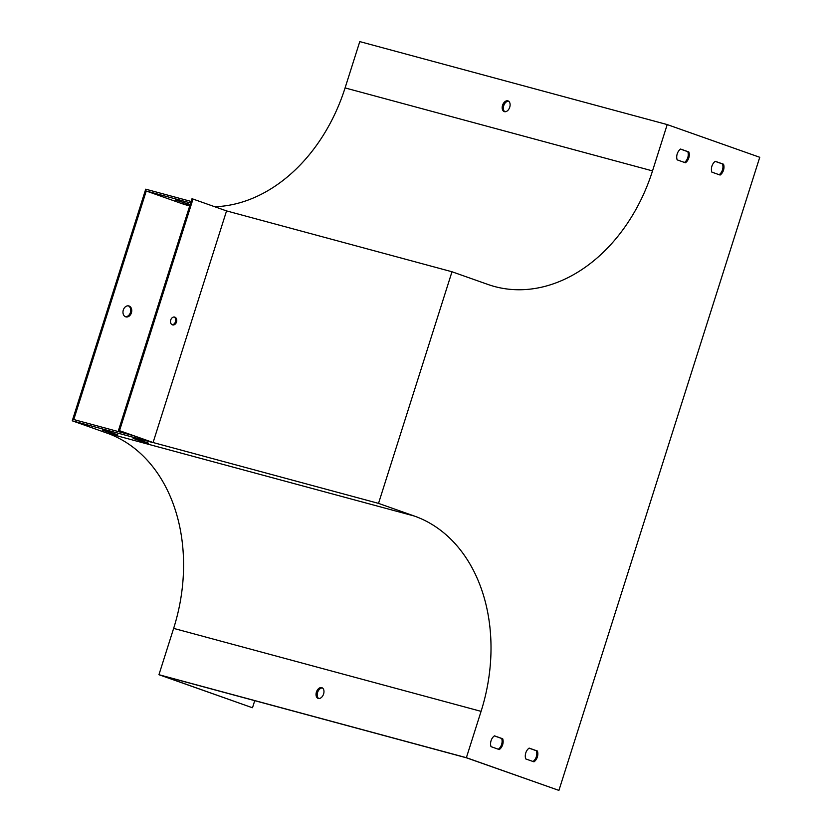 <?xml version="1.0" encoding="UTF-8"?>
<svg xmlns="http://www.w3.org/2000/svg" width="832" height="832" viewBox="0 0 832 832"><rect width="100%" height="100%" fill="white"/><g stroke="black" fill="none" stroke-linecap="round" stroke-linejoin="round"><path stroke-width="1.25" d="M191.131 201.448L145.725 189.186L72.249 420.815L153.202 442.666L118.498 430.404L191.974 198.775L193.003 199.056L226.554 210.912L153.078 442.53L378.518 503.381L414.378 516.058A162.115 122.533 -74.9 0 1 481.073 711.36L466.378 757.692L558.917 790.4L759.751 157.29L667.212 124.582L359.778 41.6L345.082 87.922A162.115 122.533 -74.9 0 1 214.729 206.731M667.212 124.582L652.517 170.903A162.115 122.533 -74.9 0 1 494.593 286.53A162.115 122.533 -74.9 0 1 487.854 284.43L451.994 271.762L226.554 210.912M502.559 105.279A5.678 3.713 109.5 0 1 508.04 100.901A5.678 3.713 109.5 0 1 509.642 107.484A5.678 3.713 109.5 0 1 504.254 111.602A5.678 3.713 109.5 0 1 502.559 105.279M504.858 111.727A5.678 3.713 109.5 0 1 503.724 105.695A5.678 3.713 109.5 0 1 508.591 101.182M190.642 202.987L146.255 191.006L73.767 419.546L133.141 435.573M715.208 161.377L722.519 163.966A8.102 6.126 -74.9 0 1 719.17 174.71M680.503 149.105L687.814 151.694A8.102 6.126 -74.9 0 1 684.476 162.448M494.364 735.894L501.675 738.483A8.102 6.126 -74.9 0 1 498.326 749.237M529.069 748.166L536.38 750.745A8.102 6.126 -74.9 0 1 533.031 761.498M72.249 420.815L106.954 433.087A162.115 122.533 -74.9 0 1 173.638 628.389L158.943 674.71L251.482 707.418L161.127 675.397L466.513 757.827L558.917 790.4M141.232 441.22L148.543 443.196L140.452 440.336L133.13 438.36L141.232 441.22L141.409 440.638M110.479 432.921L117.801 434.897L109.71 432.037L102.388 430.061L110.479 432.921L110.666 432.338M153.078 442.53L119.527 430.674L193.003 199.056M118.498 430.404L119.527 430.674M316.42 692.068A5.678 3.713 -70.5 0 0 318.115 698.391A5.678 3.713 -70.5 0 0 323.502 694.273A5.678 3.713 -70.5 0 0 321.901 687.69A5.678 3.713 -70.5 0 0 316.42 692.068M466.378 757.692L158.943 674.71M715.281 161.314L723.549 164.237A8.102 6.126 -74.9 0 1 720.117 175.053L711.859 172.13A8.102 6.126 -74.9 0 1 715.281 161.314M680.586 149.053L688.844 151.975A8.102 6.126 -74.9 0 1 685.412 162.781L677.154 159.858A8.102 6.126 -74.9 0 1 680.586 149.053M494.447 735.842L502.705 738.764A8.102 6.126 -74.9 0 1 499.273 749.57L491.015 746.647A8.102 6.126 -74.9 0 1 494.447 735.842M529.142 748.103L537.41 751.026A8.102 6.126 -74.9 0 1 533.978 761.831L525.72 758.919A8.102 6.126 -74.9 0 1 529.142 748.103M378.518 503.381L451.994 271.762M318.718 698.516A5.678 3.713 109.5 0 1 317.574 692.484A5.678 3.713 109.5 0 1 322.452 687.97M128.315 305.843A5.678 4.285 -74.9 0 1 130.478 312.25A5.678 4.285 -74.9 0 1 125.382 316.711M125.653 316.815A5.678 4.285 -74.9 0 1 123.261 310.138A5.678 4.285 -74.9 0 1 128.846 305.937A5.678 4.285 -74.9 0 1 129.074 306.01A5.678 4.285 -74.9 0 1 131.456 312.686A5.678 4.285 -74.9 0 1 125.882 316.888A5.678 4.285 -74.9 0 1 125.653 316.815M146.255 191.006L180.96 203.278A163.738 123.76 105.1 0 0 187.772 205.4L189.717 205.92M252.512 707.699L254.738 700.669M190.154 204.516L175.375 199.982L190.122 204.641M537.41 751.026L536.38 750.745M502.705 738.764L501.675 738.483M688.844 151.975L687.814 151.694M723.549 164.237L722.519 163.966M174.148 317.002A4.056 3.068 -74.9 0 1 175.552 321.516A4.056 3.068 -74.9 0 1 172.068 324.709M172.39 324.854A4.056 3.068 105.1 0 0 172.557 324.906A4.056 3.068 105.1 0 0 176.571 321.797A4.056 3.068 105.1 0 0 174.668 317.086A4.056 3.068 105.1 0 0 170.695 320.091A4.056 3.068 105.1 0 0 172.39 324.854M183.654 202.259L183.466 202.842M652.517 170.903L345.082 87.922M414.378 516.058L106.954 433.087M481.073 711.36L173.638 628.389M180.96 203.278L189.79 205.66"/></g></svg>

